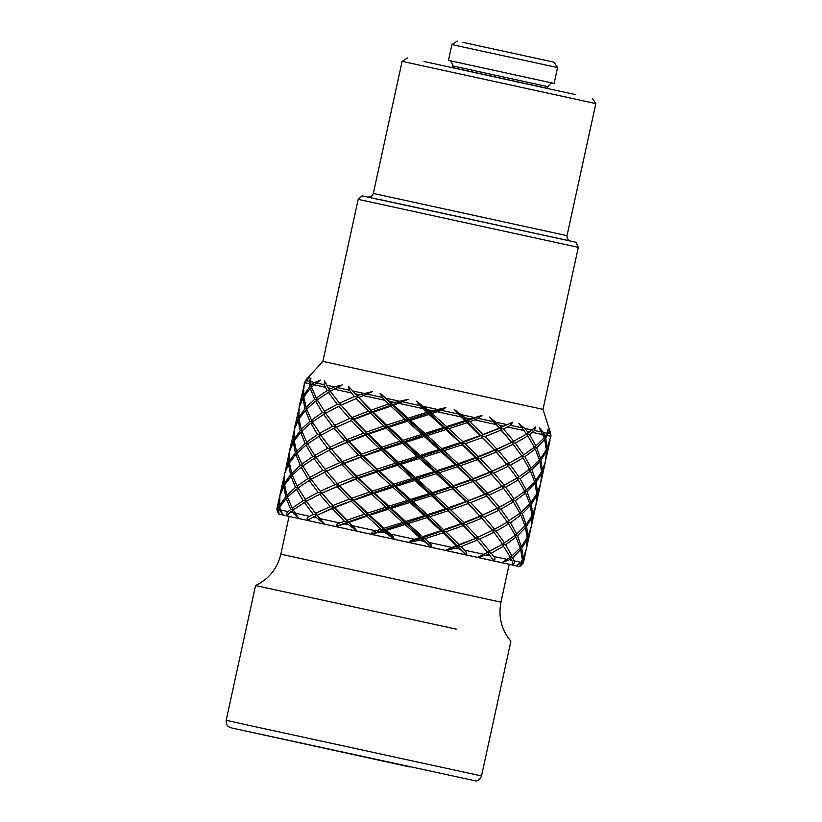 <?xml version="1.0" encoding="UTF-8"?>
<svg xmlns="http://www.w3.org/2000/svg" width="822" height="822" viewBox="0 0 822 822"><rect width="100%" height="100%" fill="white"/><g stroke="black" fill="none" stroke-linecap="round" stroke-linejoin="round"><path stroke-width="1.23" d="M476.565 45.333L538.708 58.855L476.565 45.333M462.971 42.384L554.12 62.215L462.971 42.384M458.121 45.94L557.563 67.579L554.11 83.433L448.452 60.386L451.905 44.542L458.121 45.94M452.419 67.568L547.503 88.344M255.55 585.562C268.897 579.068 277.333 568.608 280.836 554.182L500.947 602.177C498.132 616.757 501.441 629.775 510.883 641.232L481.507 775.947L242.726 723.997L226.173 720.278L255.55 585.562L456.395 629.159M313.47 423.813L311.805 423.464M311.733 423.536L313.542 423.947M463.834 522.587L480.038 516.175L467.965 503.629L450.703 509.804L463.834 522.587L462.262 523.84L475.804 538.307L459.036 544.596L457.464 545.849L456.323 545.603L443.037 532.79L424.892 538.77L428.858 542.407C431.273 544.483 432.167 546.085 431.54 547.205L421.922 539.725L408.945 542.294C409.51 541.164 411.339 540.157 414.432 539.263L419.61 537.629L405.071 524.528L386.361 530.375L390.409 534.023C392.854 536.119 394.067 537.783 394.046 539.047L383.36 531.32L371.308 534.084C371.277 532.82 372.798 531.752 375.89 530.858L381.038 529.214L366.869 516.185L349.227 522.258L357.056 530.961L346.463 523.254L336.414 526.44C335.797 525.063 336.907 523.891 339.733 522.946L344.397 521.199L332.191 508.592L317.128 515.219L324.197 523.768L314.847 516.319L307.664 520.131C306.555 518.641 307.161 517.367 309.473 516.308L313.264 514.377L304.407 502.489L293.218 509.959L298.684 518.148L291.594 511.192L290.443 512.106C288.368 513.894 287.515 515.106 287.885 515.764C286.416 514.192 286.488 512.794 288.09 511.592L290.69 509.393L286.251 498.471L279.819 506.969L280.24 509.835L283.015 514.675L279.1 509.578L278.987 508.376L278.411 509.424L278.997 513.75L277.672 509.25L278.884 506.753L279.511 496.93L276.839 509.044L277.672 509.25M522.443 561.447L521.908 562.505L516.576 565.587L520.973 562.31L522.371 559.844L523.111 559.998L522.987 562.731L519.74 566.235L522.453 562.618L521.816 560.871M511.212 559.073L502.211 562.515L510.349 557.285L512.692 557.789L513.976 560.83C514.849 562.567 514.264 563.851 512.24 564.673C512.959 564.231 512.815 562.793 511.818 560.368L509.846 557.696M482.535 515.117L497.187 508.356L486.665 496.159L470.657 502.612L482.535 515.117L480.603 516.288L484.322 517.1L498.738 510.287L507.39 522.083L494.597 529.255L475.804 538.307L479.524 539.109L493.94 532.307L502.591 544.102L487.569 552.374L491.309 553.185L493.817 556.494C495.409 558.395 495.358 559.792 493.683 560.686L487.58 552.384L477.757 557.244L489.141 554.316M496.108 531.176L504.482 542.91L515.147 535.276L508.623 523.953L496.108 531.176L492.368 530.365L475.804 538.307L457.464 545.849L461.06 546.64L464.492 550.144C466.608 552.158 467.071 553.668 465.869 554.665L458.368 547.647L457.464 545.849L445.616 550.267L456.323 545.603M458.368 547.647L445.616 550.267M284.535 474.839L280.168 493.878L283.682 484.744L284.618 473.38L288.481 462.724L289.108 452.901L285.152 472.034M284.453 483.315L290.536 474.746L288.584 464.358L284.72 473.41L284.453 483.315L285.203 484.014M286.919 495.419L295.488 487.384L291.06 476.452L284.618 484.959L286.919 495.419L288.09 496.529M292.262 508.14L303.143 500.608L296.393 489.182L287.495 497.146L292.262 508.14L293.69 509.599M545.181 462.601L542.314 471.951L541.061 481.579M534.598 481.836L530.416 471.027L520.059 478.723L526.275 489.984L534.598 481.836L536.16 482.175L541.636 473.4L540.742 483.11L537.506 492.368L536.684 492.635M536.16 482.175L537.506 492.368M536.776 493.806L535.081 483.542L527.097 491.762L530.94 502.499L536.776 493.806L537.516 493.96L540.393 484.631M537.516 493.96L536.242 503.598M529.8 503.855L525.618 493.036L515.26 500.742L521.477 511.993L529.8 503.855L531.361 504.184L536.838 495.419L535.944 505.119L532.707 514.377L531.885 514.644M531.361 504.184L532.707 514.377M519.946 513.257L522.289 513.771L526.142 524.508L531.978 515.826L532.718 515.969L535.584 506.629M532.718 515.969L531.464 525.597M531.978 515.826L530.282 505.551L529.204 504.533M522.289 513.771L530.282 505.551M506.784 521.949L510.462 522.751L516.678 534.012L525.001 525.864L526.563 526.193L532.039 517.428L531.146 527.138L527.909 536.386L527.087 536.653M526.563 526.193L527.909 536.386M515.147 535.266L517.49 535.78L521.343 546.527L527.169 537.835L527.909 537.989L530.786 528.638M527.909 537.989L526.655 547.616M499.406 507.246L512.188 500.074L503.537 488.278L489.121 495.091L499.406 507.246L497.176 508.345L500.906 509.167L513.421 501.934L519.946 513.267L507.184 521.785M500.906 509.167L509.28 520.901M525.001 525.864L520.819 515.045L519.442 513.678M510.462 522.751L520.819 515.045M527.169 537.835L525.484 527.56L524.405 526.542M517.49 535.78L525.484 527.56M501.985 543.959L505.664 544.76L511.88 556.021L520.203 547.873L521.764 548.212L527.241 539.438L526.347 549.147L523.111 558.405L522.289 558.662M521.764 548.212L523.111 558.405M523.111 559.998L525.998 550.658M484.322 517.1L494.597 529.255M520.203 547.873L516.01 537.064L514.644 535.687M505.664 544.76L516.01 537.064M522.371 559.844L520.675 549.569L519.607 548.551M512.692 557.789L520.675 549.569M493.94 532.307L481.867 518.168L465.858 524.621L477.736 537.126M479.524 539.109L489.799 551.264M510.349 557.285L502.283 544.287M491.309 553.185L503.824 545.962M475.239 538.184L463.166 525.638L445.904 531.813L459.036 544.596M486.275 553.052L487.59 552.384L475.804 538.307L487.138 551.819M461.06 546.64L477.068 540.177M358.197 199.356L578.318 247.35L576.13 242.459L575.236 242.079L362.05 195.841L358.197 199.356L322.871 361.382L305.486 380.483L304.171 383.823L305.815 380.565L309.504 377.668L306.195 380.658L303.914 385.364L303.647 395.269L309.74 386.7L309.154 381.336L310.993 378.007L310.223 381.572L310.922 385.364L314.569 382.549L320.58 380.144L311.487 387.09L316.254 398.084L327.146 390.553L324.166 384.675L324.577 381.028L329.067 389.381L334.451 386.936L342.26 384.932L330.382 391.262L339.507 403.212L354.333 396.533L349.371 390.214L348.384 386.268L356.851 395.485L372.417 391.549L358.731 397.499L371.133 410.147L388.642 404.044L382.281 397.427L380.062 393.214L391.539 403.078L408.123 399.348L393.779 405.164L408.02 418.213L426.721 412.356L419.682 405.606L416.538 401.187L429.731 411.421L445.853 407.578L441.25 410.301L432.084 413.528L446.582 426.618L464.831 420.659L454.217 409.397L467.708 419.682L481.928 415.429L478.301 418.367L469.896 421.758L483.028 434.54L499.242 428.128L489.429 417.052L501.728 427.07L512.825 422.118L510.452 425.334L503.516 429.053L513.801 441.209L526.594 434.037L518.723 423.392L524.796 428.437L528.484 432.855L535.502 427.008L534.536 430.533L529.666 434.704L535.882 445.966L544.205 437.818L539.222 427.81L543.424 432.434L545.346 436.461L547.298 433.256L547.76 429.618L548.212 433.451L545.767 438.147L547.103 448.339L550.843 436.287L548.921 429.855L550.771 433.965L550.637 437.561M549.99 440.602L547.113 449.942L545.839 459.57M540.547 458.481L546.373 449.788L544.678 439.513L536.694 447.733L540.547 458.481L539.14 458.953M542.304 470.359L545.551 461.101L546.435 451.391L540.958 460.156L542.304 470.359L541.493 470.616M523.686 454.864L534.341 447.23L527.816 435.907L515.312 443.13L523.686 454.864L521.59 455.748M531.074 467.975L539.396 459.827L535.214 449.018L524.868 456.713L531.074 467.975L529.245 468.653M535.739 480.49L541.575 471.797L539.879 461.522L531.896 469.742L535.739 480.49L534.331 480.962M496.93 449.079L511.582 442.328L501.06 430.122L485.052 436.574L496.93 449.079L495.008 450.251L482.37 437.592L465.098 443.767L478.229 456.549L494.443 450.137M509.003 463.218L521.795 456.056L513.134 444.26L498.718 451.062L509.003 463.218L506.773 464.317L496.262 452.131L480.254 458.584L492.131 471.088L506.784 464.338L510.503 465.139L518.888 476.873L529.543 469.239L523.018 457.916L510.503 465.139M462.899 441.691L480.315 435.547L467.04 422.734L448.884 428.714L462.899 441.691L461.707 443.027L460.022 442.668L445.914 429.67L427.286 435.537L441.784 448.627L460.022 442.668M504.205 485.227L516.987 478.065L508.335 466.269L493.919 473.082L504.205 485.227L501.985 486.347L491.464 474.14L475.455 480.603L487.333 493.108L501.985 486.347L485.412 494.279L489.121 495.091M514.089 498.882L524.744 491.258L518.22 479.925L505.705 487.148L514.089 498.882L511.983 499.766M424.933 433.43L443.603 427.563L429.063 414.463L410.353 420.319L424.933 433.43L424.553 434.941L427.286 435.537M458.101 463.711L475.517 457.556L462.241 444.743L444.086 450.723L458.101 463.711L456.909 465.036L460.299 465.786L473.431 478.568L489.645 472.147L477.572 459.601L460.299 465.786M386.73 425.087L405.041 419.158L390.871 406.13L373.219 412.202L386.73 425.087L387.172 426.782L383.843 426.053L370.465 413.199L353.933 419.508L366.324 432.156L383.843 426.053M403.222 440.222L421.922 434.365L407.363 421.265L388.981 427.183L403.222 440.222L403.253 441.825L400.242 441.167L386.073 428.139L368.42 434.211L381.932 447.106L400.242 441.167M420.134 455.439L438.804 449.572L424.265 436.482L405.554 442.328L420.134 455.439L419.754 456.95L417.114 456.385L402.564 443.274L384.182 449.192L398.423 462.231L417.114 456.385M436.985 470.636L455.224 464.677L441.116 451.679L422.487 457.546L436.985 470.636L436.194 472.064L434.006 471.592L419.467 458.491L400.756 464.338L415.336 477.448L434.006 471.592M453.302 485.72L470.718 479.575L457.443 466.752L439.287 472.742L453.302 485.72L452.11 487.056L450.425 486.686L436.318 473.688L417.679 479.565L432.187 492.655L450.425 486.686M468.632 500.577L484.846 494.166L472.763 481.61L455.501 487.795L468.632 500.577L467.06 501.821L465.92 501.584L452.645 488.771L434.489 494.752L448.504 507.729L465.92 501.584M352.052 417.494L368.4 411.144L356.183 398.536L341.13 405.164L353.933 419.508M324.269 411.39L337.267 404.311L328.41 392.433L317.21 399.893L325.831 413.137M334.698 425.251L349.535 418.542L338.839 406.263L325.574 413.281L336.208 427.142L347.254 439.513L363.591 433.153L351.384 420.545L336.332 427.173M361.526 454.165L379.045 448.072L365.667 435.208L349.134 441.517L361.526 454.165L362.348 455.943L358.793 455.172L346.586 442.555L331.523 449.192L342.445 461.522L358.793 455.172M377.134 469.115L395.444 463.176L381.274 450.148L363.622 456.22L377.134 469.115L377.575 470.8L374.246 470.081L360.868 457.217L344.336 463.536L356.727 476.185L374.246 470.081M393.625 484.25L412.315 478.394L397.756 465.283L379.374 471.201L393.625 484.25L393.656 485.843L390.645 485.196L376.476 472.167L358.824 478.24L372.335 491.124L390.645 485.196M410.538 499.468L429.207 493.601L414.668 480.5L395.957 486.357L410.538 499.468L410.157 500.978L407.517 500.403L392.957 487.292L374.575 493.21L388.827 506.26L407.517 500.403M427.389 514.664L445.627 508.705L431.519 495.707L412.88 501.574L427.389 514.664L426.587 516.082L424.409 515.61L409.87 502.509L391.159 508.366L405.739 521.477L424.409 515.61M443.705 529.738L461.121 523.593L447.836 510.781L429.69 516.761L443.705 529.738L442.513 531.074L440.828 530.714L426.721 517.716L408.082 523.583L422.59 536.674L440.828 530.714M306.123 407.373L314.682 399.338L310.254 388.405L303.811 396.913L306.123 407.373L307.284 408.483M311.456 420.093L322.347 412.562L315.586 401.136L306.688 409.099L311.456 420.093L312.884 421.552M319.47 433.4L332.458 426.33L323.601 414.442L312.411 421.902L321.032 435.146M329.91 447.23L344.737 440.551L334.04 428.272L320.775 435.29L331.41 449.151L327.659 448.339L318.802 436.451L307.613 443.921L314.672 455.419L327.659 448.339M303.739 386.792L299.372 405.832L302.876 396.697L304.346 383.987M298.848 417.278L304.931 408.709L302.979 398.321L299.116 407.373L298.848 417.278L299.609 417.977M301.314 429.382L309.884 421.347L305.455 410.425L299.013 418.922L301.314 429.382L302.486 430.502M306.657 442.113L317.549 434.581L310.788 423.145L301.89 431.108L306.657 442.113L308.086 443.561M325.111 469.249L339.938 462.57L329.242 450.281L315.977 457.299L326.611 471.17L322.861 470.348L314.004 458.46L302.815 465.93L309.873 477.428L322.861 470.348M337.647 483.531L353.994 477.181L341.788 464.574L326.724 471.201L338.828 485.381L335.14 484.579L324.443 472.301L311.178 479.308L320.313 491.258L335.14 484.579M351.929 498.194L369.448 492.09L356.07 479.226L339.537 485.545L351.929 498.194L352.751 499.961L349.196 499.19L336.989 486.583L321.926 493.21L332.848 505.54L349.196 499.19M367.537 513.134L385.837 507.205L371.667 494.176L354.025 500.249L367.537 513.134L367.979 514.829L364.649 514.099L351.261 501.245L334.739 507.554L347.131 520.203L364.649 514.099M384.028 528.269L402.718 522.412L388.159 509.311L369.777 515.23L384.028 528.269L384.059 529.871L381.038 529.214M298.941 408.811L294.574 427.841L298.078 418.706L299.383 405.842M294.05 439.297L300.133 430.718L298.18 420.33L294.317 429.392L294.05 439.297L294.81 439.986M296.516 451.391L305.085 443.356L300.657 432.434L294.214 440.931L296.516 451.391L297.687 452.511M301.859 464.122L312.74 456.59L305.99 445.154L297.091 453.117L301.859 464.122L303.287 465.571M294.132 430.82L289.776 449.85L293.279 440.715L294.749 428.005M289.252 461.306L295.334 452.727L293.382 442.339L289.519 451.401L289.252 461.306L290.012 462.005M291.718 473.41L300.287 465.375L295.858 454.443L289.416 462.94L291.718 473.41L292.889 474.52M297.061 486.131L307.942 478.599L301.191 467.173L292.293 475.137L297.061 486.131L298.489 487.59M305.075 499.437L318.063 492.357L309.206 480.48L298.016 487.939L306.637 501.184M315.514 513.267L330.331 506.588L319.645 494.31L316.706 495.758L306.38 501.328L317.015 515.188L313.264 514.377M289.118 452.901L289.786 449.86M279.655 505.325L285.737 496.755L283.785 486.367L279.922 495.43L279.655 505.325L280.405 506.023M279.521 496.92L280.179 493.888M372.417 391.549L358.731 397.499M356.183 398.536L341.13 405.164M338.839 406.263L337.986 406.664M323.601 414.442L325.738 413.507M310.788 423.145L312.689 422.416M300.657 432.434L302.167 431.91M293.382 442.339L294.358 442.031M526.275 489.984L524.446 490.662M498.738 510.287L497.187 508.356L480.038 516.175M496.365 508.767L494.752 509.599M481.867 518.168L480.603 516.288L462.262 523.84L461.121 523.593M408.123 399.348L371.955 411.914L353.224 419.343L382.374 448.791L431.396 494.073L462.262 523.84L421.789 538.091L419.61 537.629M422.59 536.674L421.789 538.091L408.945 542.294M550.771 433.965L550.956 436.307M322.871 361.382L542.993 409.366L550.843 433.975M390.871 406.13L391.971 404.763L393.779 405.164M370.465 413.199L371.955 411.914L373.219 412.202M351.384 420.545L332.787 428.889M334.04 428.272L336.208 427.142L332.458 426.33M318.802 436.451L320.94 435.516M305.99 445.154L307.89 444.435M295.858 454.443L297.369 453.919M288.584 464.358L289.56 464.04M380.062 393.214L408.051 419.806L410.353 420.319M391.539 403.078L391.971 404.763L388.642 404.044M408.02 418.213L408.051 419.806L440.993 450.045L444.086 450.723M441.784 448.627L440.993 450.045L471.859 479.812L485.412 494.279L496.909 508.027M473.431 478.568L471.859 479.812L475.455 480.603M487.333 493.108L484.846 494.166M516.678 534.012L514.849 534.69M521.343 546.527L519.936 547M371.133 410.147L371.955 411.914L368.4 411.144M338.87 402.441L353.224 419.343L349.535 418.542M321.248 435.383L317.549 434.581M307.623 443.911L305.085 443.356M297.102 453.117L295.334 452.727M289.426 462.94L288.481 462.724M463.166 525.638L462.262 523.84L465.858 524.621M329.067 389.381L330.629 391.118M339.507 403.212L341.007 405.133L337.267 404.311M366.324 432.156L367.146 433.934L368.42 434.211M381.932 447.106L382.374 448.791L384.182 449.192M398.423 462.231L398.454 463.834L400.756 464.338M415.336 477.448L414.956 478.959L417.679 479.565M432.187 492.655L431.396 494.073L434.489 494.752M448.504 507.729L447.312 509.065L450.703 509.804M530.94 502.499L529.532 502.982M521.477 511.993L519.648 512.681M536.838 495.419L536.211 494.844M508.623 523.953L507.092 522.278M547.103 448.339L546.291 448.607M518.888 476.873L516.781 477.757M505.705 487.148L501.985 486.347L501.06 485.175M500.228 487.241L499.478 487.621M486.665 496.159L485.412 494.279L447.312 509.065L445.627 508.705M447.836 510.781L447.312 509.065L405.349 522.987L402.718 522.412M405.739 521.477L405.349 522.987L371.308 534.084M546.373 449.778L547.113 449.942M539.396 459.817L540.958 460.156M546.435 451.391L545.808 450.816M529.543 469.239L531.896 469.742M539.879 461.522L538.8 460.505M516.391 477.921L520.059 478.723M530.416 471.027L529.039 469.65M518.22 479.925L516.689 478.25M503.537 488.278L501.975 486.357M467.965 503.629L467.06 501.821L470.657 502.612M426.721 517.716L426.587 516.082L429.69 516.761M405.071 524.528L405.349 522.987L408.082 523.583M383.36 531.32L384.059 529.871L386.361 530.375M545.346 436.461L543.938 436.944M544.195 437.807L545.767 438.147M535.882 445.966L534.053 446.644M492.131 471.088L489.645 472.147M505.52 464.975L490.21 472.27L471.859 479.812L470.718 479.575M472.763 481.61L471.859 479.812L431.396 494.073L429.207 493.601M431.519 495.707L431.396 494.073L388.857 507.862L385.837 507.205M388.827 506.26L388.857 507.862L347.953 521.98L344.397 521.199M347.131 520.203L347.953 521.98L336.414 526.44M534.341 447.219L536.694 447.733M544.678 439.513L543.599 438.496M521.189 455.912L524.868 456.713M535.214 449.018L533.838 447.641M523.018 457.916L521.487 456.241M491.464 474.14L490.21 472.27L493.919 473.082M508.335 466.269L505.335 462.509M452.645 488.771L452.11 487.056L455.501 487.795M409.87 502.509L410.157 500.978L412.88 501.574M388.159 509.311L388.857 507.862L391.159 508.366M366.869 516.185L367.979 514.829L369.777 515.23M346.463 523.254L347.953 521.98L349.227 522.258M528.484 432.855L526.388 433.739M525.988 433.903L529.666 434.704M541.575 471.787L542.314 471.951M513.801 441.209L511.572 442.308M515.312 443.13L511.561 442.318L495.008 450.251L476.657 457.803L475.517 457.556M510.76 442.729L509.095 443.592M478.229 456.549L476.657 457.803L456.909 465.036L455.224 464.677M457.443 466.752L456.909 465.036L414.956 478.959L412.315 478.394M414.668 480.5L414.956 478.959L372.777 492.81L369.448 492.09M372.335 491.124L372.777 492.81L334.03 507.39L330.331 506.588M332.848 505.54L334.03 507.39L314.035 516.699M527.816 435.907L526.286 434.232M496.262 452.131L495.008 450.251L498.718 451.062M513.134 444.26L511.109 441.733M477.572 459.601L476.657 457.803L480.254 458.584M436.318 473.688L436.194 472.064L439.287 472.742M392.957 487.292L393.656 485.843L395.957 486.357M371.667 494.176L372.777 492.81L374.575 493.21M351.261 501.245L352.751 499.961L354.025 500.249M332.191 508.592L334.739 507.554M314.847 516.319L317.128 515.219M489.429 417.052L499.807 428.241L503.516 429.053M501.728 427.07L499.807 428.241L510.205 440.571M512.825 422.118L499.242 428.128M483.028 434.54L481.456 435.794L480.315 435.547M501.06 430.122L499.807 428.241L461.707 443.027L440.993 450.045L438.804 449.572M441.116 451.679L440.993 450.045L398.454 463.834L395.444 463.176M397.756 465.283L398.454 463.834L357.549 477.952L353.994 477.181M356.727 476.185L357.549 477.952L321.813 493.179L318.063 492.357M320.313 491.258L321.813 493.179L318.864 494.68M306.853 501.42L303.143 500.608M293.218 509.948L290.69 509.393M482.37 437.592L481.456 435.794L485.052 436.574M462.241 444.743L461.707 443.027L465.098 443.767M419.467 458.491L419.754 456.95L422.487 457.546M376.476 472.167L377.575 470.8L379.374 471.201M356.07 479.226L357.549 477.952L358.824 478.24M336.989 486.583L339.537 485.545M319.645 494.31L321.926 493.21M304.407 502.489L306.544 501.554M291.594 511.192L293.495 510.462M454.217 409.397L466.506 421.018L469.896 421.758M467.708 419.682L466.506 421.018L495.008 450.251L506.311 463.742M524.744 491.248L527.097 491.762M481.928 415.429L466.506 421.018L464.831 420.659M446.582 426.618L445.791 428.036L443.603 427.563M467.04 422.734L466.506 421.018L424.553 434.941L421.922 434.365M424.265 436.482L424.553 434.941L382.374 448.791L379.045 448.072M381.274 450.148L382.374 448.791L343.627 463.372L339.938 462.57M342.445 461.522L343.627 463.372L323.149 472.927M309.873 477.428L311.435 479.164M311.651 479.411L307.942 478.599M298.016 487.939L295.488 487.384M287.495 497.135L285.737 496.755M279.819 506.958L278.884 506.753M445.914 429.67L445.791 428.036L448.884 428.714M402.564 443.274L403.253 441.825L405.554 442.328M360.868 457.217L362.348 455.943L363.622 456.22M341.788 464.574L344.336 463.536M324.443 472.301L326.724 471.201M309.206 480.48L311.343 479.545M296.393 489.182L298.294 488.453M286.251 498.471L287.772 497.937M278.987 508.376L279.963 508.058M416.538 401.187L429.351 412.921L432.084 413.528M429.731 411.421L429.351 412.921L476.657 457.803L500.608 484.61M511.582 499.94L515.26 500.742M526.142 524.508L524.734 524.991M445.853 407.578L429.351 412.921L426.721 412.356M429.063 414.463L429.351 412.921L408.051 419.806L405.041 419.158M407.363 421.265L408.051 419.806L367.146 433.934L363.591 433.153M347.254 439.513L348.425 441.363L344.737 440.551M365.667 435.208L367.146 433.934L348.425 441.363L329.273 450.23M314.672 455.419L316.234 457.155M316.449 457.392L312.74 456.59M302.825 465.92L300.287 465.375M292.293 475.126L290.536 474.746M284.618 484.949L283.682 484.744M386.073 428.139L387.172 426.782L388.981 427.183M346.586 442.555L349.134 441.517M329.242 450.281L331.523 449.192M314.004 458.46L316.141 457.525M301.191 467.173L303.092 466.444M291.06 476.452L292.57 475.928M283.785 486.367L284.761 486.049M513.421 501.934L511.89 500.269M527.241 539.438L526.614 538.862M541.636 473.4L541.01 472.825M535.081 483.542L534.002 482.524M525.618 493.036L524.241 491.659M443.037 532.79L442.513 531.074L445.904 531.813M421.922 539.725L421.789 538.091L424.892 538.77M328.41 392.433L330.536 391.498M315.586 401.136L317.487 400.406M305.455 410.425L306.966 409.89M298.18 420.33L299.157 420.011M316.254 398.084L317.682 399.543M330.845 391.364L327.146 390.553M317.22 399.893L314.682 399.338M306.698 409.089L304.931 408.709M299.023 418.912L298.078 418.706M334.595 425.108L348.425 441.363L362.348 455.943L442.513 531.074L465.869 554.665M310.922 385.364L312.083 386.474M326.046 413.374L322.347 412.562M311.497 387.08L309.74 386.7M310.254 388.405L311.774 387.881M356.851 395.485L358.032 397.334L354.333 396.533M312.422 421.902L309.884 421.347M301.9 431.108L300.133 430.718M294.225 440.921L293.279 440.715M348.384 386.268L371.955 411.914L387.172 426.782L436.194 472.064L467.06 501.821L491.453 529.193M504.482 542.91L502.386 543.794M511.88 556.021L510.051 556.699M302.979 398.321L303.955 398.002M303.647 395.269L304.407 395.968M303.821 396.903L302.876 396.697M329.653 446.952L343.627 463.372L357.549 477.952L431.54 547.205M485.093 553.658L477.757 557.244M532.039 517.428L531.413 516.853M315.073 512.753L324.197 523.768M318.504 489.028L334.03 507.39L357.056 530.961M325.594 469.876L338.828 485.381L352.751 499.961L394.046 539.047M407.486 57.92L402.122 61.362L595.827 103.593L567.026 235.667L373.322 193.427C371.832 197.989 366.889 196.879 368.235 196.92M452.388 67.702L547.483 88.437L547.863 86.68L452.768 65.945L452.367 67.794M425.693 61.866L575.811 94.684M409.685 766.936L231.742 727.973M522.987 562.731L523.378 562.793C520.357 566.379 518.6 567.54 518.127 566.266L294.255 517.552L509.229 564.241M290.443 512.106L292.293 512.517M521.908 562.505L522.453 562.618M513.976 560.83L520.973 562.31M510.102 559.998L511.818 560.368M493.817 556.494L507.575 559.463M487.518 555.138L490.241 555.723M464.492 550.144L483.655 554.295M456.385 548.387L459.847 549.137M428.858 542.407L451.555 547.339M419.744 540.424L423.607 541.266M390.409 534.023L414.432 539.263M381.172 532.009L385.066 532.862M352.905 525.833L375.89 530.858M344.459 523.984L347.994 524.755M320.025 518.631L339.733 522.946M313.203 517.13L316.028 517.747M294.985 513.113L309.473 516.308M546.24 435.341L544.955 435.064M550.843 436.287L547.596 435.629M530.005 431.869L527.477 431.314M543.188 434.694L532.903 432.485M503.752 426.197L500.228 425.426M524.231 430.615L507.904 427.091M470.061 418.881L465.879 417.966M495.82 424.471L475.054 419.97M432.218 410.64L427.789 409.675M460.741 416.857L437.571 411.812M393.933 402.287L389.7 401.362M422.426 408.503L399.122 403.417M358.947 394.632L355.32 393.83M384.634 400.252L363.468 395.618M330.691 388.416L328.029 387.83M351.045 392.895L334.092 389.166M311.928 384.264L310.49 383.946M324.967 387.152L313.891 384.706M308.938 383.597L304.818 382.662M278.411 509.424L279.1 509.578M280.24 509.835L288.09 511.592M548.212 433.451L550.545 433.924M543.424 432.434L547.298 433.256M534.536 430.533L541.934 432.115M524.796 428.437L532.409 430.07M510.452 425.334L522.186 427.872M496.714 422.364L507.328 424.655M478.301 418.367L493.241 421.604M461.923 414.802L474.489 417.535M441.25 410.301L457.916 413.928M423.823 406.5L437.119 409.407M402.914 401.937L419.682 405.606M386.155 398.28L398.876 401.054M367.054 394.098L382.281 397.427M352.587 390.923L363.499 393.317M337.174 387.542L349.371 390.214M326.426 385.169L334.451 386.936M316.203 382.908L324.166 384.675M310.223 381.572L314.569 382.549M306.195 380.658L309.154 381.336M570.149 240.938L379.877 199.561M554.12 62.215L557.563 67.579M457.268 41.1L451.905 44.542M449.542 60.633C449.973 59.893 451.083 61.321 452.871 64.907L452.768 65.945M547.863 86.68C550.021 83.597 551.737 82.436 553.011 83.197M425.611 61.856L424.039 61.588M481.507 775.947C479.534 781.26 475.352 780.982 475.722 780.9L232.194 728.076L228.711 726.782C229.523 727.254 225.845 725.96 226.173 720.278M500.947 602.177L509.188 564.395M280.836 554.182L289.077 516.401M544.924 463.968L541.369 480.243M540.126 485.977L536.571 502.252M535.317 507.996L531.772 524.261M530.519 530.005L526.974 546.281M525.72 552.014L523.378 562.793M549.723 441.959L546.168 458.224M339.106 406.099L337.01 407.157M294.255 517.552L280.199 514.387C279.11 515.24 277.99 513.452 276.839 509.044M334.4 428.067L332.643 428.961M340.02 403.879L338.962 402.544M504.389 465.55L506.784 464.338M312.956 517.244L315.093 516.165M320.015 494.084L317.785 495.214M324.721 472.126L323.077 472.969M329.519 450.107L326.221 451.781M335.171 425.837L333.516 423.751M492.388 530.375L490.94 528.546M330.454 447.949L328.903 445.997M316.038 513.966L314.682 512.25M497.187 508.366L495.779 506.588M487.59 552.384L486.213 550.658M578.318 247.35L542.993 409.366M567.026 235.667C566.481 240.435 571.454 241.483 570.201 240.959M592.385 98.229L595.827 103.593M402.122 61.362L373.322 193.427"/></g></svg>

